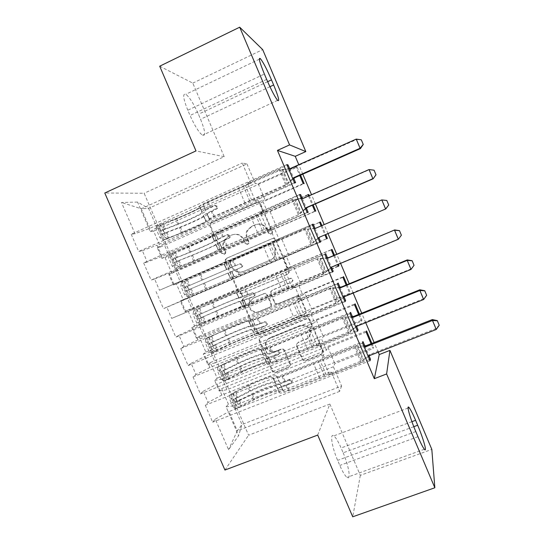 <?xml version="1.0" encoding="UTF-8"?>
<svg xmlns="http://www.w3.org/2000/svg" width="544" height="544" viewBox="0 0 544 544"><rect width="100%" height="100%" fill="white"/><g stroke="black" fill="none" stroke-linecap="round" stroke-linejoin="round"><path stroke-width="0.41" stroke-dasharray="2.72 2.04" d="M224.767 254.177L222.272 253.137L210.616 225.984L210.827 223.332L211.99 222.34L257.006 202.47C258.604 201.953 259.814 202.443 260.644 203.952L272.374 231.472L272.394 232.988L271.374 234.049L268.824 233.009L267.308 229.452C264.676 224.652 260.807 223.067 255.7 224.699L251.92 226.345L247.588 230.5C246.432 232.988 246.371 235.511 247.404 238.082L248.921 241.618L248.9 243.229L247.935 244.174L245.412 243.134L243.902 239.598C241.278 234.824 237.442 233.247 232.397 234.858L228.664 236.484L224.611 240.176C223.264 242.746 223.135 245.392 224.23 248.125L225.74 251.641L225.672 253.334L224.767 254.177M266.798 229.575C264.153 224.754 260.27 223.169 255.143 224.808L251.355 226.46L247.01 230.622C245.847 233.124 245.786 235.654 246.826 238.231L248.343 241.781L248.322 243.399L247.357 244.344L244.827 243.304L243.311 239.754C240.679 234.967 236.83 233.383 231.764 234.994L228.018 236.633L223.951 240.332C222.605 242.91 222.476 245.568 223.57 248.309L225.087 251.838L225.026 253.538L224.114 254.381L221.605 253.341L209.909 226.093L210.127 223.434L211.29 222.435L256.455 202.497C258.06 201.98 259.277 202.47 260.107 203.98L271.884 231.601L271.905 233.124L270.878 234.192L268.321 233.145L266.798 229.575L267.308 229.452M290.251 363.412L290.414 365.078L288.823 366.942L276.189 371.953C274.611 372.402 273.421 371.892 272.612 370.423L259.814 340.605L259.719 338.694L261.215 337.062L306.537 318.621C308.149 318.152 309.366 318.655 310.182 320.151L323.068 350.37L323.258 351.839L321.599 353.94L306.095 360.087C304.497 360.543 303.294 360.033 302.478 358.55L296.983 345.698L296.82 344.039L298.425 342.135L306.088 339.055C308.448 338.028 309.903 336.246 310.454 333.73C310.236 327.039 306.836 324.258 300.254 325.387L270.409 337.498C268.376 338.375 267.016 339.878 266.336 341.992C264.404 347.555 270.871 353.491 276.223 351.057L281.173 349.071C282.758 348.616 283.954 349.126 284.77 350.601L290.251 363.412L289.83 363.997L289.993 365.67L288.395 367.54L275.713 372.572C274.135 373.021 272.938 372.504 272.129 371.028L259.284 341.115L259.189 339.198L260.692 337.559L306.17 319.056C307.782 318.58 309.006 319.097 309.822 320.593L322.755 350.914L322.946 352.396L321.286 354.498L305.728 360.672C304.123 361.128 302.913 360.611 302.097 359.122L296.582 346.229L296.419 344.563L298.024 342.652L306.088 339.055M378.23 352.192L374.136 342.53M365.724 322.66L361.706 313.188M353.172 293.053L349.241 283.764M340.592 263.35L336.736 254.252M327.971 233.566L324.176 224.611M315.404 203.891L311.515 194.711M302.804 174.155L298.806 164.73M317.71 435.078L329.868 404.049L360.325 475.354L431.82 449.398M329.868 404.049L248.594 435.214L144.119 193.263L104.781 193.004M159.698 66.205L192.787 83.123L224.21 156.692L144.119 193.263M192.787 83.123L262.691 49.626M242.379 293.162C240.808 293.638 239.618 293.141 238.809 291.659L225.91 261.616L225.984 259.223L227.29 257.999L272.401 238.578C274.006 238.075 275.216 238.571 276.039 240.074L289.027 270.531L289.143 272.422L287.586 274.176L241.788 293.502C240.21 293.984 239.013 293.481 238.204 291.999L225.257 261.848L225.338 259.447L226.644 258.223L271.912 238.734C273.516 238.224 274.734 238.728 275.563 240.23L288.592 270.796L288.708 272.694L287.144 274.455L241.788 293.502M242.896 301.192L255.741 331.119C256.55 332.588 257.74 333.098 259.318 332.636L304.626 314.133L306.245 312.188L306.082 310.529L300.546 297.554C299.73 296.058 298.513 295.555 296.908 296.038L278.426 303.681C276.835 304.157 275.631 303.654 274.815 302.165L271.15 293.604L271.062 291.632L272.578 289.993L291.802 281.962L292.903 280.704C292.964 278.848 292.087 278.066 290.265 278.358L244.29 297.609L242.869 299.05L242.896 301.192L242.304 301.56L255.197 331.588L255.741 331.119M224.93 470.043L248.594 435.214M137.557 202.062L121.475 202.477L135 233.709L149.77 228.385L250.845 183.219L242.243 163.03L246.949 163.921L148.607 208.386L137.557 202.062L150.307 231.567L153.605 231.112L160.453 246.969L157.25 247.629L161.874 258.318L165.016 257.523L171.85 273.34L168.796 274.339L173.407 285.002L176.406 283.873L183.219 299.649L180.316 300.982L184.912 311.617L187.762 310.155L194.562 325.89L191.801 327.549L196.391 338.157L199.084 336.369L205.87 352.063L203.259 354.049L207.835 364.636L210.385 362.515L217.151 378.168L214.683 380.487L219.246 391.041L221.653 388.593L228.398 404.206L373.456 347.16L373.102 348.554L334.832 363.596L333.39 366.758L341.591 385.995L241.958 424.538L237.286 430.848L228.97 411.611L331.174 371.606L329.589 375.081L369.498 359.496M286.817 164.614L131.22 234.24L135 233.709M131.22 234.24L138.679 251.464L142.365 250.709L147.268 262.024L161.86 256.36L263.112 211.983L258.21 200.491L255.17 200.6L295.61 182.723M299.526 194.575L143.65 262.936L147.268 262.024M143.65 262.936L151.096 280.119L154.605 278.97L159.494 290.258L275.346 240.672L270.456 229.208L267.662 229.888L308.176 212.337M312.202 224.448L159.494 290.258M156.053 291.557L163.472 308.686L166.811 307.163L171.686 318.417L287.545 269.28L282.669 257.849L280.119 259.087L319.756 242.257M324.836 254.232L171.686 318.417M168.416 320.096L175.821 337.178L178.99 335.274L183.845 346.494L197.934 339.823L299.71 297.806L294.848 286.409L292.536 288.211L332.248 271.694M337.436 283.934L180.751 348.554L183.845 346.494M180.751 348.554L188.129 365.588L191.128 363.304L195.976 374.496L209.896 367.492L311.834 326.257L306.993 314.888L304.926 317.247L344.699 301.043M350.003 313.548L193.045 376.931L195.976 374.496M193.045 376.931L200.403 393.924L203.238 391.258L208.073 402.424L221.83 395.087L323.932 354.627L319.097 343.284L317.274 346.208L357.116 330.31M362.528 343.074L205.306 405.232L208.073 402.424M205.306 405.232L212.65 422.178L215.308 419.138L228.555 449.718L238.585 435.771L226.086 406.851L228.398 404.206M359.441 314.099L361.978 320.083L361.522 321.232L323.313 336.552L321.647 339.211L326.346 350.234L226.923 389.722L222.285 378.984L321.647 339.211M358.632 314.425L361.522 321.232M352.396 316.588L356.572 326.427M334.478 255.204L338.334 264.289M333.676 255.537L337.525 264.629M327.461 257.795L331.473 267.26M309.264 195.697L313.154 204.87M308.462 196.051L312.344 205.217M302.348 198.608L306.401 208.162M289.66 168.694L293.821 178.493M153.605 231.112L297.153 167.13L296.092 166.872L299.751 175.501M297.153 167.13L300.553 175.148M315.003 228.432L318.947 237.742M321.926 225.576L325.72 234.525M321.123 225.923L324.911 234.865M339.946 287.232L344.039 296.888M346.977 284.696L350.472 292.937L349.908 293.842L311.76 309.434L309.876 311.583L314.588 322.64L215.322 362.862L210.671 352.097L309.876 311.583M346.174 285.022L349.908 293.842M364.813 345.855L369.07 355.885M371.872 343.42L373.456 347.16M371.062 343.74L373.102 348.554M219.246 391.041L226.923 389.722M214.683 380.487L222.285 378.984M341.591 385.995L339.612 391.388L331.174 371.606M339.612 391.388L237.286 430.848L228.555 449.718M215.308 419.138L228.97 411.611M207.835 364.636L215.322 362.862M203.259 354.049L210.671 352.097M221.83 395.087L217.056 384.057L319.097 343.284M203.238 391.258L217.056 384.057M302.797 294.977L203.687 335.927L199.029 325.135L298.071 283.886L302.797 294.977L304.81 293.128L311.76 309.434M196.391 338.157L203.687 335.927M191.801 327.549L199.029 325.135M209.896 367.492L205.115 356.436L306.993 314.888M191.128 363.304L205.115 356.436M290.972 267.233L192.025 308.924L187.354 298.105L286.232 256.115L290.972 267.233L293.209 265.894L300.172 282.241L298.071 283.886M184.912 311.617L192.025 308.924M180.316 300.982L187.354 298.105M197.934 339.823L193.147 328.732L294.848 286.409M178.99 335.274L193.147 328.732M279.12 239.414L180.329 281.846L175.644 271L274.366 228.262L279.12 239.414L281.574 238.592L288.558 254.98L286.232 256.115M173.407 285.002L180.329 281.846M168.796 274.339L175.644 271M185.946 312.079L181.138 300.954L282.669 257.849M166.811 307.163L181.138 300.954M267.226 211.514L168.606 254.701L163.907 243.821L262.466 200.335L267.226 211.514L269.912 211.208L276.91 227.644L274.366 228.262M161.874 258.318L168.606 254.701M157.25 247.629L163.907 243.821M173.917 284.254L169.096 273.108L270.456 229.208M154.605 278.97L169.096 273.108M246.949 163.921L255.306 183.546L156.849 227.48L148.607 208.386L141.284 208.76L242.243 163.03M150.307 231.567L156.849 227.48M161.86 256.36L157.026 245.181L258.21 200.491M142.365 250.709L157.026 245.181M360.325 475.354L352.723 516.8M333.39 366.758L233.866 405.804L241.958 424.538L238.585 435.771M149.77 228.385L141.284 208.76L121.475 202.477M323.932 354.627L322.204 357.768L329.589 375.081M311.834 326.257L309.869 328.841L317.274 346.208M299.71 297.806L297.5 299.839L304.926 317.247M287.545 269.28L285.09 270.749L292.536 288.211M275.346 240.672L272.646 241.577L280.119 259.087M263.112 211.983L260.168 212.323L267.662 229.888M250.845 183.219L247.656 182.981L255.17 200.6M296.092 166.872L258.216 183.756L255.306 183.546M258.216 183.756L265.234 200.24L262.466 200.335M354.559 304.81L316.384 320.287L314.588 322.64M316.384 320.287L323.313 336.552M366.153 332.173L327.923 347.378L326.346 350.234M327.923 347.378L334.832 363.596M226.086 406.851L233.866 405.804M224.21 156.692L195.983 150.919M187.809 110.235C183.144 98.491 182.485 93.174 185.837 94.282C189.625 97.301 193.82 103.958 198.417 114.254L200.552 119.245C205.238 130.934 205.884 136.265 202.497 135.252C198.846 132.396 194.698 125.8 190.053 115.478L187.809 110.235L264.384 74.032M343.162 452.832C348.758 465.582 351.281 480.842 346.997 477.387C344.984 475.776 342.584 471.784 339.81 465.426L337.64 460.36C331.833 447.066 329.691 432.439 333.819 435.9C335.886 437.566 338.314 441.599 341.095 447.991L343.162 452.832L413.8 426.68M294.447 182.6L138.679 251.464M247.656 182.981L287.123 165.335M303.151 183.518L265.234 200.24M160.453 246.969L304.15 183.627M307.136 212.507L151.096 280.119M260.168 212.323L299.703 194.99M314.888 211.215L276.91 227.644M307.85 194.609L269.912 211.208M171.85 273.34L315.778 211.065M165.016 257.523L307.999 194.963M319.79 242.332L163.472 308.686M272.646 241.577L312.249 224.556M326.59 238.83L288.558 254.98M319.573 222.265L281.574 238.592M183.219 299.649L326.57 238.768M176.406 283.873L319.614 222.367M332.404 272.061L175.821 337.178M285.09 270.749L325.7 253.647M338.266 266.37L300.172 282.241M331.269 249.852L293.209 265.894M194.562 325.89L338.13 266.057M187.762 310.155L332.003 249.356M344.984 301.709L188.129 365.588M297.5 299.839L338.171 283.057M342.924 277.365L304.81 293.128M205.87 352.063L350.472 292.937M199.084 336.369L343.556 276.617M357.524 331.276L200.403 393.924M309.869 328.841L350.615 312.378M217.151 378.168L361.978 320.083M210.385 362.515L355.082 303.804M370.029 360.754L212.65 422.178M322.204 357.768L363.018 341.618M221.653 388.593L366.574 330.922M230.581 262.936L230.622 261.283L231.554 260.399L271.157 243.392L273.7 244.44L275.298 248.18L275.516 254.769C274.618 257.149 273.02 258.856 270.722 259.882L243.63 271.408C238.585 272.966 234.77 271.374 232.172 266.635L230.581 262.936L229.949 263.174L229.99 261.514L231.554 260.399M229.949 263.174L231.54 266.886C234.151 271.64 237.98 273.238 243.039 271.674L270.225 260.114C272.53 259.08 274.128 257.373 275.033 254.98L274.815 248.37L273.21 244.616L270.66 243.562L230.921 260.63M242.304 301.56L242.277 299.418L243.705 297.969L289.836 278.657C291.666 278.358 292.543 279.147 292.488 281.01L291.38 282.268L272.088 290.326L270.565 291.972L270.66 293.95L274.332 302.546C275.155 304.035 276.359 304.538 277.957 304.062L296.5 296.392C298.119 295.909 299.336 296.419 300.159 297.915L305.708 310.937L305.871 312.603L304.246 314.554L258.781 333.112C257.203 333.574 256.006 333.071 255.197 331.588M259.427 311.535C253.858 314.146 247.248 307.605 249.716 301.927L253.592 297.922L264.03 293.563C265.622 293.08 266.818 293.583 267.634 295.066L271.3 303.627L271.395 305.551L269.878 307.217L258.896 311.943C253.307 314.561 246.67 307.999 249.152 302.301L253.592 297.922M258.896 311.943L269.382 307.612L270.905 305.939L270.803 304.008L267.131 295.419C266.308 293.93 265.105 293.427 263.514 293.91L253.042 298.282M305.721 339.565C308.088 338.531 309.543 336.75 310.094 334.22C309.876 327.502 306.469 324.714 299.86 325.842L269.919 337.994C267.872 338.878 266.512 340.381 265.826 342.502C263.888 348.085 270.382 354.042 275.754 351.608L280.718 349.608C282.309 349.153 283.512 349.663 284.322 351.145L289.83 363.997M159.875 237.619L163.424 236.048L166.546 238.571L163.023 240.128L159.875 237.619L156.169 229.038L156.89 225.937L176.548 218.334C187.224 214.261 199.226 208.413 199.621 207.046L201.94 211.698C202.477 210.997 205.047 209.617 209.644 207.536L214.234 205.496L216.689 206.502L216.587 208.25L203.429 215.172L205.816 221.245L205.795 220.674L213.54 216.628L285.641 184.722L286.885 184.824L280.595 170.014L208.291 201.926L203.34 204.653L205.693 210.943L203.395 205.333M163.023 240.128L181.628 233.084C194.412 228.079 208.896 221.211 209.501 219.824L207.196 213.629L216.736 208.95L217.58 208.182L217.682 206.441L215.234 205.442L205.7 210.154L205.734 210.786M156.89 225.937L175.596 219.089C188.435 214.193 202.864 207.162 203.361 205.503M199.648 206.89L199.573 206.19C200.097 205.455 202.66 204.048 207.25 201.967L279.283 169.762L280.595 170.014L291.298 168.654L356.633 139.516L360.448 148.594M166.546 238.571L182.607 232.39C193.236 228.228 205.285 222.516 205.775 221.367L205.816 221.245M209.549 219.674L209.556 219.13L214.547 216.519L286.885 184.824L288.619 183.11L282.934 169.708M163.424 236.048L159.712 227.46L156.169 229.038M160.412 224.366L159.712 227.46M207.21 214.227L207.169 214.384C206.611 215.873 192.141 222.802 179.336 227.766L161.48 234.505C159.97 233.39 159.569 232.247 160.269 231.084L177.888 224.407C190.706 219.47 205.163 212.5 205.693 210.943M201.994 212.35L201.96 212.493C201.532 213.772 189.509 219.572 178.854 223.679L164.159 229.357C163.01 230.683 163.37 231.839 165.233 232.832L180.302 227.052C190.951 222.924 202.987 217.158 203.436 215.927L203.47 215.791M292.74 178.575L285.641 184.722L279.283 169.762L288.599 168.817M251.743 200.369L245.48 185.701M293.012 179.214L288.619 183.11M356.232 139.108L356.633 139.516L361.366 139.869M172.21 266.166L175.76 264.622L178.779 266.927L175.25 268.457L172.21 266.166L168.511 257.611L169.143 254.3L188.652 246.425C199.233 242.182 211.337 236.606 211.915 235.674L214.302 241.019L226.8 234.824L229.262 235.838L229.228 237.442L228.31 238.333L215.852 244.1L218.11 249.886L226.093 245.888L299.438 214.37L293.168 199.607L215.757 233.58L217.967 239.544L215.696 234.002M175.25 268.457L193.657 261.004C206.332 255.796 220.939 249.261 221.768 248.397L219.579 242.563L229.242 238.116L230.16 237.225L230.187 235.627L227.739 234.62L218.035 239.442M169.143 254.3L187.646 247.051C200.376 241.951 214.921 235.246 215.642 234.117M211.97 235.572L212.004 235.144L219.817 231.268L291.978 199.655L303.892 198.363L369.342 169.748L373.15 178.799M178.779 266.927L194.684 260.44C205.231 256.108 217.376 250.675 218.049 249.961L218.11 249.886M221.836 248.309L227.032 245.636L299.438 214.37L301.192 212.724L295.521 199.356M175.76 264.622L172.06 256.061L168.511 257.611M172.666 252.756L172.06 256.061M219.504 242.876L219.436 242.971C218.654 243.936 204.068 250.539 191.372 255.7L173.645 262.772C172.19 261.684 171.802 260.542 172.482 259.352L189.931 252.355C202.64 247.214 217.212 240.57 217.967 239.544M214.302 241.019L214.248 241.108C213.629 241.951 201.511 247.479 190.944 251.75L176.372 257.652C175.263 258.998 175.596 260.161 177.392 261.14L192.392 255.116C202.953 250.818 215.077 245.33 215.723 244.535L215.778 244.453M305.415 208.454L298.316 214.567L291.978 199.655L301.288 198.723M264.228 229.636L257.992 215.016M305.592 208.869L301.192 212.724M369.029 169.565L374.116 170.218M184.504 294.637L188.061 293.121L190.985 295.195L187.449 296.698L184.504 294.637L180.819 286.103L181.356 282.588L224.25 264.18L226.576 269.606L239.34 264.064L241.794 265.084L241.815 266.56L240.836 267.566L228.052 273.034L230.534 278.433L311.95 243.841L305.694 229.119L228.133 262.432L230.207 268.07L227.97 262.596M187.449 296.698L234.09 276.862L231.764 271.442L241.706 267.199L242.678 266.2L242.658 264.731L240.21 263.711L230.296 268.022M181.356 282.588L227.888 262.657M224.25 264.18L304.64 229.459L313.868 228.378M190.985 295.195L230.377 278.453M234.09 276.862L311.95 243.841L313.732 242.25L308.074 228.922M188.061 293.121L184.375 284.58L180.819 286.103M184.885 281.071L184.375 284.58M231.764 271.442L185.776 290.965C184.382 289.904 184.008 288.762 184.654 287.545L230.207 268.07M226.576 269.606L188.55 285.879C187.476 287.232 187.796 288.402 189.516 289.374L228.052 273.034M318.056 238.245L310.957 244.324L304.64 229.459L313.942 228.541M276.685 258.828L270.463 244.242M318.138 238.442L313.732 242.25M315.506 228.222L382.01 199.893L385.805 208.916L319.906 237M196.765 323.027L200.335 321.538L203.157 323.394L199.614 324.87L196.765 323.027L193.093 314.514L193.535 310.794L236.402 292.706L239.108 298.268L251.838 293.223L254.293 294.256L254.354 295.61L253.334 296.718L240.285 301.532L242.93 307.17L323.558 273.999L324.428 273.217L318.192 258.543L245.698 289.15L240.101 291.108L242.529 296.521L240.203 291.108M199.614 324.87L217.614 316.622C230.078 311.012 244.916 305.123 246.194 305.313L243.991 299.934L254.136 296.201L255.15 295.1L255.095 293.753L252.647 292.726L242.529 296.521M193.535 310.794L211.636 302.743C224.155 297.235 238.932 291.19 240.101 291.108M236.497 292.706L244.848 289.632L318.192 258.543L326.393 257.89M203.157 323.394L218.749 316.309C229.119 311.651 241.454 306.755 242.502 306.911L242.61 306.938M246.31 305.34L251.899 303.613L324.428 273.217L326.23 271.694L320.586 258.407M200.335 321.538L196.656 313.018L193.093 314.514M197.071 309.305L196.656 313.018M243.991 299.934L243.875 299.914C242.644 299.832 227.827 305.782 215.342 311.352L197.88 319.083C196.54 318.05 196.173 316.907 196.792 315.663L213.908 308.02C226.406 302.478 241.21 296.487 242.413 296.507M238.823 298.112L238.721 298.105C237.735 298.078 225.42 303.062 215.03 307.673L200.702 314.024C199.655 315.398 199.961 316.567 201.606 317.526L216.471 311.018C226.855 306.388 239.176 301.437 240.183 301.512L240.285 301.532M330.657 267.947L323.558 273.999L317.261 259.175L326.556 258.271M289.102 287.926L282.9 273.387M394.645 229.942L398.426 238.945L332.731 266.356L326.23 271.694M401.397 235.164L398.33 239.265M208.998 351.336L212.568 349.874L215.295 351.512L211.745 352.954L208.998 351.336L205.333 342.849L205.686 338.919L224.747 330.228C235.069 325.482 247.459 320.722 248.594 321.096L251.43 326.958L264.296 322.3L266.757 323.34L266.846 324.591L265.792 325.781L252.906 330.398L252.491 329.95L255.238 335.838C256.115 335.934 258.883 335.05 263.527 333.18L336.124 303.586L336.872 302.518L330.65 287.878L258.094 318.063L252.79 319.886L252.28 319.491L254.721 324.938L252.409 319.546M211.745 352.954L229.548 344.311C241.903 338.511 256.856 332.942 258.352 333.649L256.183 328.345L256.605 328.76L266.533 325.122L267.58 323.938L267.492 322.687L265.044 321.654L255.129 325.326L254.721 324.938M205.686 338.919L223.584 330.473C235.994 324.775 250.893 319.042 252.28 319.491M248.71 321.15L249.091 321.511L257.312 318.689L329.848 288.803L330.65 287.878L338.878 287.32M215.295 351.512L230.738 344.134C241.012 339.306 253.45 334.676 254.68 335.267L254.803 335.342M258.495 333.73L258.937 334.2L264.275 332.486L336.872 302.518L338.694 301.05L333.064 287.803M212.568 349.874L208.903 341.38L205.333 342.849M209.229 337.464L208.903 341.38M256.183 328.345L256.047 328.27C254.592 327.665 239.659 333.288 227.283 339.055L209.957 347.126C208.665 346.113 208.311 344.971 208.896 343.699L225.848 335.736C238.238 329.997 253.157 324.326 254.585 324.87M251.029 326.543L250.906 326.482C249.737 326.026 237.327 330.738 227.025 335.519L212.813 342.088C211.8 343.482 212.092 344.651 213.67 345.603L228.46 338.851C238.755 334.057 251.172 329.378 252.368 329.882L252.491 329.95M343.223 297.568L336.124 303.586L329.848 288.803L339.13 287.919M301.485 316.948L295.297 302.45M407.245 259.91L411.012 268.886L345.209 295.78L338.694 301.05M414.032 265.234L411.006 269.423M221.19 379.569L224.767 378.134L227.392 379.549L223.842 380.97L221.19 379.569L217.539 371.103L217.797 366.976L236.715 358.013C246.949 353.104 259.434 348.609 260.753 349.411L263.711 355.572C264.642 355.796 267.437 354.987 272.095 353.158L276.726 351.295L279.188 352.342L279.296 353.505L278.215 354.77L273.584 356.626C268.926 358.455 266.125 359.244 265.186 358.999L267.512 364.426C268.471 364.704 271.279 363.936 275.937 362.114L348.656 333.091L349.275 331.731L343.074 317.138L270.456 346.888L265.071 348.493L264.425 347.786L266.886 353.28L264.581 347.902M223.842 380.97L241.441 371.933C253.694 365.935 268.763 360.686 270.484 361.91L268.342 356.674L268.865 357.34L278.888 353.96L279.963 352.702L279.854 351.546L277.406 350.506L267.396 353.92L266.886 353.28M217.797 366.976L235.498 358.136C247.806 352.233 262.813 346.827 264.425 347.786M260.889 349.513L261.378 350.146C262.296 350.329 265.084 349.506 269.736 347.657L342.394 318.349L343.074 317.138L351.329 316.669M227.392 379.549L242.685 371.878C252.878 366.887 265.411 362.528 266.818 363.542L266.968 363.671M270.647 362.052L271.191 362.766L276.624 361.27L349.275 331.731L351.118 330.324L345.515 317.111M224.767 378.134L221.116 369.668L217.539 371.103M221.347 365.541L221.116 369.668M268.342 356.674L268.178 356.544C266.506 355.422 251.457 360.726 239.183 366.69L222 375.095C220.755 374.102 220.415 372.96 220.973 371.661L237.762 363.378C250.043 357.442 265.078 352.097 266.723 353.158M263.201 354.899L263.058 354.783C261.705 353.899 249.2 358.34 238.986 363.283L224.89 370.083C223.917 371.491 224.189 372.667 225.712 373.606L240.421 366.615C250.621 361.651 263.14 357.238 264.513 358.176L264.656 358.292M355.756 327.1L348.656 333.091L342.394 318.349L351.669 317.478M313.834 345.889L307.666 331.432M419.805 289.789L423.565 298.738L357.653 325.115L351.118 330.324M426.625 295.215L423.565 298.738L423.647 299.492M233.356 407.721L236.939 406.314L239.462 407.51L235.906 408.904L233.356 407.721L229.711 399.282L229.881 394.944L248.649 385.723C258.794 380.65 271.374 376.421 272.877 377.652L275.964 384.105C276.971 384.513 279.806 383.819 284.478 382.031L289.116 380.208L291.577 381.262L291.706 382.337L290.605 383.67L285.967 385.492C281.289 387.274 278.446 387.954 277.433 387.525L279.759 392.938C280.786 393.394 283.635 392.741 288.313 390.966L361.148 362.508L361.644 360.862L355.463 346.31L282.785 375.639C279.779 376.795 277.95 377.257 277.311 377.019L276.536 376.013L278.834 381.364L276.712 376.176M235.906 408.904L240.577 405.899L253.314 399.48C265.458 393.285 280.643 388.355 282.574 390.089L281.098 385.846C281.758 386.118 283.587 385.682 286.6 384.533L291.217 382.718L292.312 381.392L292.189 380.324L289.734 379.27L285.124 381.086C282.112 382.242 280.282 382.684 279.63 382.425L279.018 381.541M229.881 394.944L234.6 392.04L247.384 385.716C259.583 379.617 274.706 374.53 276.536 376.013M273.034 377.801L273.639 378.692C274.632 379.059 277.46 378.345 282.132 376.55L354.906 347.806L355.463 346.31L363.746 345.93M239.462 407.51L254.606 399.548C264.704 394.393 277.331 390.3 278.929 391.741L279.099 391.918M282.771 390.286L283.417 391.252C284.084 391.544 285.926 391.122 288.932 389.98L361.644 360.862L363.514 359.516L357.918 346.338M236.939 406.314L233.288 397.868L229.711 399.282M233.437 393.543L233.288 397.868M280.466 384.928L280.282 384.744C278.385 383.105 263.228 388.09 251.056 394.25L234.008 402.988C232.812 402.016 232.478 400.867 233.016 399.541L249.635 390.946C261.814 384.812 276.964 379.787 278.834 381.364M275.339 383.166L275.176 383.01C273.639 381.698 261.045 385.873 250.913 390.98L236.939 397.997C235.994 399.418 236.252 400.602 237.714 401.533L252.341 394.298C262.46 389.171 275.074 385.03 276.631 386.39L276.794 386.553M368.247 356.551L361.148 362.508L354.906 347.806L364.174 346.956M326.148 374.748L319.994 360.325M432.324 319.58L436.077 328.501L370.063 354.368L363.514 359.516M439.185 325.108L436.077 328.501L436.254 329.474M221.605 253.341L222.272 253.137M268.321 233.145L268.824 233.009M244.827 243.304L245.412 243.134M223.57 248.309L224.23 248.125M228.018 236.633L228.664 236.484M231.764 234.994L232.397 234.858M243.311 239.754L243.902 239.598M248.343 241.781L248.921 241.618M246.826 238.231L247.404 238.082M251.355 226.46L251.92 226.345M255.143 224.808L255.7 224.699M271.884 231.601L272.374 231.472M260.107 203.98L260.644 203.952M256.455 202.497L257.006 202.47M211.29 222.435L211.99 222.34M209.909 226.093L210.616 225.984M225.087 251.838L225.74 251.641M287.144 274.455L287.586 274.176M288.592 270.796L289.027 270.531M275.563 240.23L276.039 240.074M271.912 238.734L272.401 238.578M226.644 258.223L227.29 257.999M225.257 261.848L225.91 261.616M238.204 291.999L238.809 291.659M270.66 243.562L271.157 243.392M273.21 244.616L273.7 244.44M274.815 248.37L275.298 248.18M270.225 260.114L270.722 259.882M243.039 271.674L243.63 271.408M231.54 266.886L232.172 266.635M258.781 333.112L259.318 332.636M304.246 314.554L304.626 314.133M305.708 310.937L306.082 310.529M300.159 297.915L300.546 297.554M296.5 296.392L296.908 296.038M277.957 304.062L278.426 303.681M274.332 302.546L274.815 302.165M270.66 293.95L271.15 293.604M272.088 290.326L272.578 289.993M291.38 282.268L291.802 281.962M289.836 278.657L290.265 278.358M243.705 297.969L244.29 297.609M263.514 293.91L264.03 293.563M267.131 295.419L267.634 295.066M270.803 304.008L271.3 303.627M269.382 307.612L269.878 307.217M284.322 351.145L284.77 350.601M280.718 349.608L281.173 349.071M275.754 351.608L276.223 351.057M269.919 337.994L270.409 337.498M299.86 325.842L300.254 325.387M298.024 342.652L298.425 342.135M296.582 346.229L296.983 345.698M302.097 359.122L302.478 358.55M305.728 360.672L306.095 360.087M321.286 354.498L321.599 353.94M322.755 350.914L323.068 350.37M309.822 320.593L310.182 320.151M306.17 319.056L306.537 318.621M260.692 337.559L261.215 337.062M259.284 341.115L259.814 340.605M272.129 371.028L272.612 370.423M275.713 372.572L276.189 371.953M288.395 367.54L288.823 366.942M267.641 81.688L198.417 114.254M266.648 79.39L190.053 115.478M269.926 86.714L200.552 119.245M417.969 436.716L339.81 465.426M411.917 421.682L341.095 447.991M415.779 431.542L337.64 460.36M215.234 205.442L214.234 205.496M162.942 240.067L156.869 226.018M160.392 224.448L166.464 238.51M177.888 224.407L175.596 219.089M176.548 218.334L178.854 223.679M210.671 207.475L208.291 201.926M244.97 203.055L238.687 188.346M214.547 216.519L212.167 210.977M207.25 201.967L209.644 207.536M211.154 211.058L213.54 216.628M205.693 210.208L203.327 204.707M209.535 219.171L207.182 213.676M199.56 206.278L201.919 211.779M203.408 215.254L205.768 220.748M181.628 233.084L179.336 227.766M180.302 227.052L182.607 232.39M164.499 229.609L162.187 224.25M163.084 223.516L165.403 228.895M168.266 238.34L165.961 232.988M166.872 232.295L169.191 237.667M249.778 201.096L243.501 186.402M290.428 168.463L291.298 168.654M289.476 168.722L290.353 168.912M282.003 169.524L287.735 183.022M164.159 229.357L160.269 231.084M165.628 232.757L161.738 234.478M216.736 208.95L215.744 209.018M227.739 234.62L226.8 234.824M175.175 268.396L169.123 254.388M172.645 252.844L178.704 266.866M189.931 252.355L187.646 247.051M188.652 246.425L190.944 251.75M223.162 236.62L220.796 231.084M257.509 232.417L251.246 217.743M227.032 245.636L224.665 240.108M219.817 231.268L222.204 236.83M223.706 240.339L226.093 245.888M218.09 239.102L215.737 233.621M221.925 248.044L219.579 242.563M211.976 235.198L214.329 240.686M215.818 244.154L218.171 249.635M193.657 261.004L191.372 255.7M192.392 255.116L194.684 260.44M176.644 257.754L174.338 252.409M175.29 251.804L177.602 257.169M180.404 266.458L178.099 261.12M179.064 260.556L181.376 265.914M262.29 230.418L256.034 215.764M303.117 198.383L303.892 198.363M302.165 198.635L302.947 198.608M294.685 199.39L300.397 212.847M176.372 257.652L172.482 259.352M177.834 261.045L173.944 262.738M229.242 238.116L228.31 238.333M240.21 263.711L239.34 264.064M187.374 296.65L181.342 282.676M184.872 281.16L190.91 295.147M201.933 280.228L199.655 274.938M200.716 274.434L203.007 279.752M235.627 265.676L233.26 260.161M270.014 261.691L263.765 247.064M239.482 274.666L237.123 269.158M232.349 260.494L234.729 266.036M236.232 269.532L238.605 275.074M230.459 267.92L228.113 262.446M234.28 276.835L231.941 271.368M224.359 264.044L226.705 269.511M228.188 272.966L230.534 278.433M205.652 288.85L203.374 283.567M204.449 283.104L206.734 288.415M188.754 285.818L186.456 280.486M187.462 280.01L189.768 285.362M192.501 294.501L190.21 289.177M191.23 288.742L193.535 294.086M274.768 259.651L268.532 245.045M319.559 237.15L320.219 236.844M315.772 228.215L316.458 227.977M307.326 229.167L313.024 242.59M188.55 285.879L184.654 287.545M190.012 289.258L186.109 290.924M241.706 267.199L240.836 267.566M252.647 292.726L251.838 293.223M199.539 324.822L193.521 310.882M197.064 309.4L203.082 323.347M213.908 308.02L211.636 302.743M212.752 302.369L215.03 307.673M248.05 294.651L245.698 289.15M282.479 290.884L276.25 276.298M251.899 303.613L249.54 298.119M244.848 289.632L247.221 295.154M248.717 298.649L251.083 304.171M242.787 296.65L240.448 291.196M246.602 305.544L244.263 300.091M236.708 292.801L239.047 298.262M240.53 301.702L242.869 307.156M217.614 316.622L215.342 311.352M216.471 311.018L218.749 316.309M200.831 313.806L198.54 308.489M199.6 308.142L201.906 313.48M204.571 322.463L202.28 317.159M203.354 316.846L205.659 322.177M287.212 288.81L280.996 274.244M331.33 267.376L331.901 266.866M332.166 266.866L332.731 266.356M319.933 258.856L325.618 272.238M200.702 314.024L196.792 315.663M202.157 317.397L198.247 319.029M254.136 296.201L253.334 296.718M265.044 321.654L264.296 322.3M211.677 352.92L205.673 339.021M209.216 337.559L215.22 351.472M225.848 335.736L223.584 330.473M224.747 330.228L227.025 335.519M260.447 323.544L258.094 318.063M294.909 319.994L288.701 305.449M264.275 332.486L261.929 327.005M257.312 318.689L259.678 324.197M261.168 327.678L263.527 333.18M255.082 325.305L252.749 319.865M258.89 334.172L256.557 328.739M249.023 321.484L251.355 326.924M252.831 330.358L255.163 335.791M229.548 344.311L227.283 339.055M228.46 338.851L230.738 344.134M212.881 341.714L210.596 336.416M211.704 336.199L214.003 341.523M216.607 350.35L214.322 345.059M215.451 344.882L217.75 350.2M299.622 317.88L293.42 303.355M343.896 297.004L344.379 296.276M344.733 296.5L345.209 295.78M332.506 288.463L338.171 301.811M212.813 342.088L208.896 343.699M214.261 345.454L210.351 347.058M266.533 325.122L265.792 325.781M277.406 350.506L276.726 351.295M223.774 380.936L217.79 367.078M221.34 365.643L227.331 379.515M237.762 363.378L235.498 358.136M236.715 358.013L238.986 363.283M272.802 352.356L270.456 346.888M307.306 349.017L301.118 334.519M276.624 361.27L274.278 355.81M269.736 347.657L272.095 353.158M273.584 356.626L275.937 362.114M267.349 353.879L265.016 348.452M271.143 362.719L268.818 357.299M261.304 350.084L263.629 355.511M265.098 358.931L267.43 364.351M241.441 371.933L239.183 366.69M240.421 366.615L242.685 371.878M224.89 369.553L222.612 364.269M223.781 364.174L226.066 369.485M228.609 378.162L226.331 372.885M227.514 372.837L229.806 378.134M311.991 346.868L305.81 332.384M356.429 326.543L356.816 325.611M357.265 326.046L357.653 325.115M345.039 317.982L350.69 331.289M224.89 370.083L220.973 371.661M226.338 373.436L222.421 375.006M278.888 353.96L278.215 354.77M289.734 379.27L289.116 380.208M235.844 408.877L229.874 395.053M233.43 393.652L239.401 407.483M249.635 390.946L247.384 385.716M248.649 385.723L250.913 390.98M285.124 381.086L282.785 375.639M319.668 377.964L313.494 363.501M288.932 389.98L286.6 384.533M282.132 376.55L284.478 382.031M285.967 385.492L288.313 390.966M279.575 382.371L277.256 376.965M283.356 391.19L281.037 385.784M273.544 378.604L275.869 384.01M277.338 387.43L279.657 392.829M253.314 399.48L251.056 394.25M252.341 394.298L254.606 399.548M236.871 397.31L234.6 392.04M235.817 392.074L238.102 397.372M240.577 405.899L238.306 400.636M239.544 400.71L241.828 406.001M324.333 375.775L318.165 361.332M368.92 356L369.226 354.858M369.764 355.504L370.063 354.368M357.537 347.419L363.168 360.686M236.939 397.997L233.016 399.541M238.381 401.336L234.457 402.88M291.217 382.718L290.605 383.67M223.951 240.332L224.611 240.176M248.322 243.399L248.9 243.229M247.01 230.622L247.588 230.5M271.905 233.124L272.394 232.988M210.127 223.434L210.827 223.332M225.026 253.538L225.672 253.334M288.708 272.694L289.143 272.422M225.338 259.447L225.984 259.223M229.99 261.514L230.622 261.283M275.033 254.98L275.516 254.769M305.871 312.603L306.245 312.188M270.565 291.972L271.062 291.632M292.488 281.01L292.903 280.704M249.152 302.301L249.716 301.927M270.905 305.939L271.395 305.551M242.277 299.418L242.869 299.05M265.826 342.502L266.336 341.992M310.094 334.22L310.454 333.73M296.419 344.563L296.82 344.039M322.946 352.396L323.258 351.839M259.189 339.198L259.719 338.694M289.993 365.67L290.414 365.078M259.318 59.221L185.837 94.282M277.603 100.354L202.497 135.252M424.354 449.249L346.997 477.387M408.075 408.041L333.819 435.9M199.621 207.046L201.96 212.493M205.7 210.154L203.34 204.653M209.556 219.13L207.196 213.629M201.94 211.698L199.573 206.19M205.795 220.674L203.429 215.172M207.169 214.384L209.501 219.824M203.436 215.927L205.775 221.367M165.24 232.832L161.48 234.505M217.58 208.182L216.587 208.25M211.915 235.674L214.248 241.108M218.11 239.068L215.757 233.58M221.952 248.016L219.599 242.536M214.363 240.632L212.004 235.144M218.205 249.587L215.852 244.1M219.436 242.971L221.768 248.397M215.723 244.535L218.049 249.961M177.392 261.14L173.645 262.772M230.16 237.225L229.228 237.442M224.176 264.228L226.501 269.647M230.486 267.9L228.133 262.432M234.314 276.821L231.968 271.354M226.753 269.491L224.4 264.017M230.588 278.419L228.235 272.945M231.676 271.483L233.995 276.896M227.97 273.068L230.296 278.474M189.516 289.374L185.776 290.965M242.678 266.2L241.815 266.56M236.402 292.706L238.721 298.105M242.821 296.657L240.482 291.196M246.643 305.551L244.304 300.098M239.108 298.268L236.762 292.801M242.93 307.17L240.591 301.716M243.875 299.914L246.194 305.313M240.183 301.512L242.502 306.911M201.606 317.526L197.88 319.083M255.15 295.1L254.354 295.61M248.594 321.096L250.906 326.482M255.129 325.326L252.79 319.886M258.937 334.2L256.605 328.76M251.43 326.958L249.091 321.511M255.238 335.838L252.906 330.398M256.047 328.27L258.352 333.649M252.368 329.882L254.68 335.267M213.676 345.603L209.957 347.126M267.58 323.938L266.846 324.591M260.753 349.411L263.058 354.783M267.396 353.92L265.071 348.493M271.191 362.766L268.865 357.34M263.711 355.572L261.378 350.146M267.512 364.426L265.186 358.999M268.178 356.544L270.484 361.91M264.513 358.176L266.818 363.542M225.712 373.606L222 375.095M279.963 352.702L279.296 353.505M272.877 377.652L275.176 383.01M279.63 382.425L277.311 377.019M283.417 391.252L281.098 385.846M275.964 384.105L273.639 378.692M279.759 392.938L277.433 387.525M280.282 384.744L282.574 390.089M276.631 386.39L278.929 391.741M237.714 401.533L234.008 402.988M292.312 381.392L291.706 382.337"/><path stroke-width="0.82" d="M298.806 164.73L295.249 156.325L277.433 150.402L374.32 378.685L379.236 354.566L378.23 352.192M374.136 342.53L365.724 322.66M361.706 313.188L353.172 293.053M349.241 283.764L340.592 263.35M336.736 254.252L327.971 233.566M324.176 224.611L315.404 203.891M311.515 194.711L302.804 174.155M379.236 354.566L389.932 350.384L431.82 449.398L434.846 487.764L386.621 373.946L389.932 350.384M262.691 49.626L305.823 151.579L289.578 144.915L239.7 27.2L262.691 49.626M295.249 156.325L305.823 151.579M434.846 487.764L352.723 516.8L317.71 435.078L224.93 470.043L104.781 193.004L195.983 150.919L159.698 66.205L239.7 27.2M359.441 314.099L355.082 303.804L354.559 304.81L358.632 314.425M352.396 316.588L350.615 312.378L350.003 313.548L357.524 331.276L358.061 329.936L356.572 326.427M334.478 255.204L332.003 249.356L331.269 249.852L333.676 255.537M338.334 264.289L338.939 265.717L338.266 266.37L337.525 264.629M327.461 257.795L325.7 253.647L324.836 254.232L332.404 272.061L333.186 271.3L331.473 267.26M307.999 194.963L308.802 194.609L307.85 194.609L308.462 196.051M308.802 194.609L309.264 195.697M313.154 204.87L315.778 211.065L314.888 211.215L312.344 205.217M299.703 194.99L300.642 194.575L299.526 194.575L307.136 212.507L308.176 212.337L306.401 208.162M300.642 194.575L302.348 198.608M287.123 165.335L288.055 164.914L286.817 164.614L294.447 182.6L295.61 182.723L293.821 178.493M288.055 164.914L289.66 168.694M300.553 175.148L304.15 183.627L303.151 183.518L299.751 175.501M312.249 224.556L313.188 224.155L312.202 224.448L319.79 242.332L320.695 241.862L318.947 237.742M313.188 224.155L314.935 228.276M319.614 222.367L320.416 222.02L319.573 222.265L321.123 225.923M320.416 222.02L321.926 225.576M325.72 234.525L327.372 238.428L326.59 238.83L324.911 234.865M339.946 287.232L338.171 283.057L337.436 283.934L344.984 301.709L345.644 300.662L344.039 296.888M346.977 284.696L343.556 276.617L342.924 277.365L346.174 285.022M364.813 345.855L363.018 341.618L362.528 343.074L370.029 360.754L370.444 359.122L369.07 355.885M371.872 343.42L366.574 330.922L366.153 332.173L371.062 343.74M417.676 425.245C423.259 438.274 427.502 453.206 424.354 449.249C422.878 447.392 420.75 443.21 417.969 436.716L415.779 431.542C409.965 417.955 406.069 403.689 409.129 407.646C410.645 409.564 412.801 413.787 415.589 420.315L417.676 425.245L413.8 426.68M374.32 378.685L386.621 373.946M277.433 150.402L289.578 144.915M264.384 74.032C259.515 62.111 258.196 56.998 260.42 58.698C263.235 62.274 266.927 69.333 271.49 79.873L273.652 84.973C278.508 96.832 279.827 101.959 277.603 100.354C274.904 96.968 271.252 89.978 266.648 79.39L264.384 74.032M319.756 242.257L320.695 241.862M326.57 238.768L327.372 238.428M332.248 271.694L333.186 271.3M338.13 266.057L338.939 265.717M344.699 301.043L345.644 300.662M357.116 330.31L358.061 329.936M369.498 359.496L370.444 359.122M363.222 144.371L361.304 139.801L363.222 144.371L360.074 148.254L360.448 148.594L295.079 177.575L293.012 179.214M288.599 168.817L290.428 168.463L356.232 139.108L360.074 148.254L294.236 177.453L292.74 178.575M361.304 139.801L356.232 139.108M360.448 148.594L363.276 144.432M375.979 174.74L374.068 170.19L375.979 174.74L373.15 178.799L307.666 207.257L305.592 208.869M301.288 198.723L303.117 198.383L369.029 169.565L372.864 178.684L306.918 207.339L305.415 208.454M374.068 170.19L369.029 169.565M373.15 178.799L376.026 174.767M319.906 237L318.138 238.442M388.729 205.006L386.798 200.484L388.729 205.006L385.805 208.916L319.559 237.15L318.056 238.245M313.942 228.541L315.772 228.215L381.793 199.927L386.825 200.478M313.868 228.378L314.82 228.46M388.702 205.02L385.614 209.018L381.793 199.927L386.798 200.484M401.39 235.212L399.5 230.649L401.39 235.212L398.33 239.265L332.166 266.866L330.657 267.947M326.556 258.271L328.386 257.958L394.645 229.942L399.5 230.649M326.393 257.89L328.984 257.509L394.645 229.942M398.33 239.265L394.522 230.2L399.486 230.69M414.038 265.316L412.141 260.726L414.038 265.316L411.006 269.423L344.733 296.5L343.223 297.568M339.13 287.919L340.966 287.62L407.211 260.386L407.245 259.91L412.141 260.726M338.878 287.32L341.469 286.96L407.245 259.91M411.006 269.423L407.211 260.386L412.141 260.807M426.646 295.338L424.742 290.72L426.646 295.338L423.647 299.492L357.265 326.046L355.756 327.1M351.669 317.478L353.512 317.193L419.859 290.476L419.805 289.789L424.742 290.72M351.329 316.669L353.926 316.322L419.805 289.789M423.647 299.492L419.859 290.476L424.755 290.836M439.219 325.264L437.308 320.627L439.219 325.264L436.254 329.474L369.764 355.504L368.247 356.551M364.174 346.956L366.017 346.678L432.473 320.484L432.324 319.58L437.308 320.627M363.746 345.93L366.343 345.603L432.324 319.58M436.254 329.474L432.473 320.484L437.335 320.776M271.49 79.873L267.641 81.688M273.652 84.973L269.926 86.714M415.589 420.315L411.917 421.682M293.406 177.983L294.25 178.106M294.236 177.453L295.079 177.575M306.082 207.869L306.836 207.781M306.918 207.339L307.666 207.257M318.723 237.667L319.389 237.361M328.386 257.958L328.984 257.509M327.434 258.196L328.032 257.747M340.966 287.62L341.469 286.96M340.014 287.844L340.524 287.184M353.512 317.193L353.926 316.322M352.553 317.41L352.974 316.547M366.017 346.678L366.343 345.603M365.058 346.895L365.391 345.814M260.42 58.698L259.318 59.221M409.129 407.646L408.075 408.041"/></g></svg>
